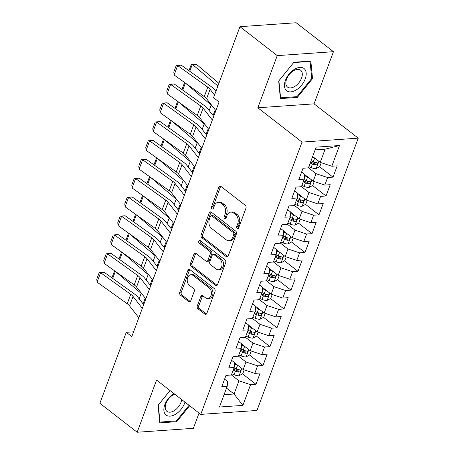 <?xml version="1.0" encoding="UTF-8"?>
<svg xmlns="http://www.w3.org/2000/svg" width="455" height="455" viewBox="0 0 455 455"><rect width="100%" height="100%" fill="white"/><g stroke="black" fill="none" stroke-linecap="round" stroke-linejoin="round"><path stroke-width="0.68" d="M237.22 228.416A1.49 1.064 -94 0 0 237.806 228.609A1.49 1.064 -94 0 0 238.653 227.858L245.956 208.219A2.127 1.519 -94 0 0 245.29 205.319L220.891 186.379A2.127 1.519 -94 0 0 220.055 186.106A2.127 1.519 -94 0 0 218.849 187.176L211.541 206.815A1.49 1.064 -94 0 0 212.013 208.845A1.49 1.064 -94 0 0 212.593 209.038A1.49 1.064 -94 0 0 213.44 208.288L214.385 205.745A6.814 4.851 -94 0 1 218.246 202.316A6.814 4.851 -94 0 1 220.925 203.197L222.956 204.778A6.814 4.851 -94 0 1 225.094 214.06L224.15 216.603A1.49 1.064 -94 0 0 224.616 218.633A1.49 1.064 -94 0 0 225.202 218.827A1.49 1.064 -94 0 0 226.044 218.076L226.994 215.533A6.814 4.851 -94 0 1 230.856 212.104A6.814 4.851 -94 0 1 233.529 212.986L235.559 214.561A6.814 4.851 -94 0 1 237.698 223.843L236.754 226.385A1.49 1.064 -94 0 0 237.22 228.416M197.322 305.885A2.127 1.519 -94 0 0 197.988 308.786L204.835 314.098A2.127 1.519 -94 0 0 205.671 314.377A2.127 1.519 -94 0 0 206.877 313.302L214.987 291.49A2.127 1.519 -94 0 0 214.322 288.589L189.923 269.65A2.127 1.519 -94 0 0 189.087 269.377A2.127 1.519 -94 0 0 187.881 270.446L179.765 292.258A2.127 1.519 -94 0 0 180.436 295.159L188.706 301.58A2.127 1.519 -94 0 0 189.542 301.853A2.127 1.519 -94 0 0 190.747 300.783L194.217 291.445A2.127 1.519 -94 0 0 193.551 288.544L189.451 285.365A5.699 4.055 -94 0 1 187.295 279.103A5.699 4.055 -94 0 1 190.89 274.735A5.699 4.055 -94 0 1 193.125 275.474L209.186 287.941A5.699 4.055 -94 0 1 211.347 294.203A5.699 4.055 -94 0 1 207.747 298.571A5.699 4.055 -94 0 1 205.512 297.832L202.833 295.756A2.127 1.519 -94 0 0 201.997 295.477A2.127 1.519 -94 0 0 200.792 296.552L197.322 305.885L198.841 305.777A2.127 1.519 -94 0 0 199.506 308.678L206.354 313.99A2.127 1.519 -94 0 0 206.411 314.035M131.808 336.603L219.065 101.965L213.543 97.677L239.944 26.68L277.231 55.624L257.831 107.784L302.018 142.091L200.752 414.391L156.565 380.09L137.165 432.25L99.878 403.306L126.28 332.315L131.808 336.603M226.215 256.614A2.127 1.519 -94 0 0 227.045 256.887A2.127 1.519 -94 0 0 228.256 255.818L236.367 234.006A2.127 1.519 -94 0 0 235.696 231.106L211.302 212.167A2.127 1.519 -94 0 0 210.466 211.888A2.127 1.519 -94 0 0 209.255 212.963L201.144 234.774A2.127 1.519 -94 0 0 201.815 237.675L226.215 256.614L227.733 256.506A2.127 1.519 -94 0 0 227.79 256.546M225.674 262.745L217.564 284.557A2.127 1.519 -94 0 1 216.358 285.632A2.127 1.519 -94 0 1 215.522 285.353L191.123 266.414A2.127 1.519 -94 0 1 190.457 263.513L193.927 254.18A2.127 1.519 -94 0 1 195.132 253.111A2.127 1.519 -94 0 1 195.969 253.384L205.865 261.068A2.127 1.519 -94 0 0 206.701 261.341A2.127 1.519 -94 0 0 207.907 260.271L210.21 254.078A2.127 1.519 -94 0 0 209.545 251.177L199.239 243.18A1.49 1.064 -94 0 1 198.676 241.542A1.49 1.064 -94 0 1 199.62 240.399A1.49 1.064 -94 0 1 200.206 240.593L225.009 259.845A2.127 1.519 -94 0 1 225.674 262.745M302.018 142.091L358.244 138.155L256.978 410.455L200.752 414.391M319.529 166.689L333.009 177.154L337.212 165.859L331.82 166.234L339.521 145.52L316.123 147.153L308.416 167.872L303.024 168.248L298.821 179.543L304.213 179.168L301.415 186.704L296.017 187.079L291.82 198.374L297.212 197.999L294.408 205.535L289.016 205.91L284.813 217.206L290.21 216.83L287.406 224.366L282.015 224.742L277.812 236.037L283.203 235.662L280.405 243.197L275.008 243.573L270.805 254.868L276.202 254.493L273.398 262.029L268.006 262.404L263.803 273.7L269.201 273.324L266.397 280.86L261.005 281.236L256.802 292.531L262.194 292.155L259.395 299.691L253.998 300.067L249.795 311.362L255.192 310.987L252.388 318.523L246.997 318.898L242.794 330.193L248.191 329.818L245.387 337.354L239.995 337.729L235.792 349.025L241.184 348.649L238.386 356.185L232.988 356.561L228.785 367.856L234.183 367.481L231.379 375.017L225.987 375.392L221.784 386.687L227.181 386.312L227.733 381.603L224.588 379.157M333.009 177.154L327.617 177.53L324.813 185.066L313.211 181.204L304.748 174.629M312.528 185.521L326.007 195.986L330.211 184.69L324.813 185.066M326.007 195.986L320.616 196.361L317.812 203.897L306.209 200.035L297.746 193.46M305.527 204.352L319.006 214.817L323.209 203.521L317.812 203.897M319.006 214.817L313.609 215.192L310.81 222.728L299.208 218.866L290.745 212.292M298.52 223.183L311.999 233.648L316.202 222.353L310.81 222.728M311.999 233.648L306.607 234.024L303.803 241.56L292.201 237.698L283.738 231.123M291.518 242.014L304.998 252.48L309.201 241.184L303.803 241.56M304.998 252.48L299.606 252.855L296.802 260.391L285.2 256.529L276.737 249.954M284.517 260.846L297.997 271.311L302.194 260.015L296.802 260.391M297.997 271.311L292.599 271.686L289.801 279.222L278.198 275.36L269.735 268.786M277.51 279.677L290.99 290.142L295.193 278.847L289.801 279.222M290.99 290.142L285.598 290.517L282.794 298.053L271.191 294.192L262.728 287.617M270.509 298.508L283.988 308.973L288.191 297.678L282.794 298.053M283.988 308.973L278.591 309.349L275.793 316.885L264.19 313.023L255.727 306.448M263.508 317.34L276.987 327.805L281.184 316.509L275.793 316.885M276.987 327.805L271.589 328.18L268.791 335.716L257.189 331.854L248.72 325.279M256.501 336.171L269.98 346.636L274.183 335.341L268.791 335.716M269.98 346.636L264.588 347.011L261.784 354.547L250.182 350.686L241.719 344.111M249.499 355.002L262.979 365.467L267.182 354.172L261.784 354.547M262.979 365.467L257.581 365.843L254.783 373.379L243.18 369.517L234.717 362.942M242.498 373.834L255.977 384.299L260.175 373.003L254.783 373.379M255.977 384.299L250.58 384.674L242.879 405.394L219.475 407.026L227.181 386.312M231.589 360.326L234.734 362.772L234.183 367.481M226.505 388.121L234.075 393.996L238.977 380.812L231.407 374.937M250.58 384.674L238.977 380.812M242.879 405.394L234.075 393.996L224.059 394.695M238.591 341.495L241.742 343.94L241.184 348.649M243.18 369.517L245.984 361.981L238.414 356.106M257.581 365.843L245.984 361.981M245.598 322.663L248.743 325.109L248.191 329.818M250.182 350.686L252.986 343.15L245.416 337.274M264.588 347.011L252.986 343.15M252.599 303.832L255.744 306.278L255.192 310.987M257.189 331.854L259.987 324.318L252.417 318.443M271.589 328.18L259.987 324.318M259.6 285.001L262.751 287.446L262.194 292.155M264.19 313.023L266.994 305.487L259.424 299.612M278.591 309.349L266.994 305.487M266.607 266.169L269.752 268.615L269.201 273.324M271.191 294.192L273.995 286.656L266.425 280.781M285.598 290.517L273.995 286.656M273.609 247.338L276.754 249.784L276.202 254.493M278.198 275.36L280.997 267.824L273.427 261.949M292.599 271.686L280.997 267.824M280.61 228.507L283.761 230.952L283.203 235.662M285.2 256.529L288.004 248.993L280.434 243.118M299.606 252.855L288.004 248.993M287.617 209.675L290.762 212.121L290.21 216.83M292.201 237.698L295.005 230.162L287.435 224.287M306.607 234.024L295.005 230.162M294.618 190.844L297.769 193.29L297.212 197.999M299.208 218.866L302.006 211.33L294.436 205.455M313.609 215.192L302.006 211.33M301.62 172.013L304.77 174.458L304.213 179.168M306.209 200.035L309.013 192.499L301.443 186.624M320.616 196.361L309.013 192.499M313.211 181.204L316.015 173.668L308.445 167.793M327.617 177.53L316.015 173.668M133.588 331.803L126.28 332.315M137.165 432.25L193.386 428.32L199.057 413.072M257.831 107.784L314.058 103.854L333.452 51.694L277.231 55.624M333.452 51.694L296.171 22.75L239.944 26.68M314.058 103.854L358.244 138.155M331.82 166.234L320.218 162.372L325.12 149.189L315.105 149.888M320.218 162.372L312.648 156.497M339.521 145.52L325.12 149.189M297.314 97.415L312.539 78.652L310.833 61.067L293.902 62.255L278.676 81.018L280.382 98.599L297.314 97.415L296.387 96.693M170.039 390.549L158.078 405.291L159.785 422.871L176.716 421.688L189.638 405.763M313.006 161.627L315.167 163.305M306.005 180.459L308.16 182.136M298.998 199.29L301.159 200.968M291.996 218.121L294.158 219.799M284.995 236.953L287.15 238.63M277.988 255.784L280.149 257.462M270.987 274.615L273.148 276.293M263.98 293.447L266.141 295.124M256.978 312.278L259.14 313.956M249.977 331.109L252.138 332.787M242.97 349.94L245.131 351.618M235.969 368.772L238.13 370.45M238.534 228.103A1.49 1.064 -94 0 1 238.272 226.277L239.222 223.741A6.814 4.851 -94 0 0 237.083 214.459L235.559 214.561M230.856 212.104L232.374 211.996A6.814 4.851 -94 0 1 235.047 212.877L237.083 214.459M218.246 202.316L219.765 202.208A6.814 4.851 -94 0 1 222.444 203.095L224.474 204.67A6.814 4.851 -94 0 1 226.613 213.952L225.669 216.495A1.49 1.064 -94 0 0 225.93 218.32M220.834 186.34A2.127 1.519 -94 0 0 220.368 187.068L213.059 206.706A1.49 1.064 -94 0 0 213.321 208.532M211.245 212.121A2.127 1.519 -94 0 0 210.779 212.855L202.663 234.666A2.127 1.519 -94 0 0 203.334 237.567L227.733 256.506M233.711 234.564A1.49 1.064 -94 0 0 233.244 232.533L211.831 215.909A1.49 1.064 -94 0 0 211.245 215.715A1.49 1.064 -94 0 0 210.398 216.466L209.402 219.151A6.814 4.851 -94 0 0 211.541 228.433L226.18 239.796A6.814 4.851 -94 0 0 228.854 240.678A6.814 4.851 -94 0 0 232.715 237.248L233.711 234.564L235.229 234.462A1.49 1.064 -94 0 0 234.763 232.431L233.244 232.533M211.245 215.715L212.764 215.613A1.49 1.064 -94 0 1 213.35 215.806L234.763 232.431M228.854 240.678L230.372 240.57A6.814 4.851 -94 0 0 234.234 237.14L232.715 237.248M235.229 234.462L234.234 237.14M195.912 253.344A2.127 1.519 -94 0 0 195.445 254.078L191.976 263.411A2.127 1.519 -94 0 0 192.641 266.311L217.041 285.251A2.127 1.519 -94 0 0 217.098 285.291M206.701 261.341L208.219 261.238A2.127 1.519 -94 0 0 209.425 260.163L211.729 253.97A2.127 1.519 -94 0 0 211.063 251.069L200.763 243.072L199.239 243.18M200.427 240.769A1.49 1.064 -94 0 0 200.763 243.072M216.131 269.036A5.699 4.055 -94 0 0 218.372 269.775A5.699 4.055 -94 0 0 221.966 265.413A5.699 4.055 -94 0 0 219.81 259.145L214.151 254.755A2.127 1.519 -94 0 0 213.315 254.476A2.127 1.519 -94 0 0 212.11 255.551L209.806 261.744A2.127 1.519 -94 0 0 210.472 264.645L216.131 269.036M218.372 269.775L219.89 269.667A5.699 4.055 -94 0 0 223.485 265.305A5.699 4.055 -94 0 0 221.329 259.043L219.81 259.145M213.315 254.476L214.834 254.373A2.127 1.519 -94 0 1 215.67 254.646L221.329 259.043M202.776 295.71A2.127 1.519 -94 0 0 202.31 296.444L198.841 305.777M207.747 298.571L209.266 298.463A5.699 4.055 -94 0 0 212.866 294.101A5.699 4.055 -94 0 0 210.71 287.839L209.186 287.941M190.89 274.735L192.408 274.632A5.699 4.055 -94 0 1 194.649 275.366L210.71 287.839M189.866 269.61A2.127 1.519 -94 0 0 189.399 270.344L181.283 292.15A2.127 1.519 -94 0 0 181.954 295.05L190.224 301.472A2.127 1.519 -94 0 0 190.281 301.511M311.692 77.993L312.539 78.652M175.795 420.972L176.716 421.688M315.002 158.323A5.75 2.167 -159.6 0 1 314.621 158.169L312.375 157.22M218.878 83.322L196.35 64.269L192.323 64.348L217.894 85.978M321.23 162.708L319.802 166.541L316.06 168.634A5.75 2.167 -159.6 0 1 311.118 167.582L308.877 166.638M310.208 163.061L312.448 164.005A5.75 2.167 20.4 0 0 316.083 165.006C317.761 164.346 318.039 163.595 316.925 162.748A5.75 2.167 -159.6 0 1 313.29 161.747L311.044 160.803M316.083 165.006L314.098 163.464A2.929 1.103 -159.6 0 1 313.12 163.123L310.577 162.054M317.402 162.924L316.925 162.748M188.979 70.718L191.35 64.337L196.35 64.269M191.35 64.337L192.323 64.348L189.752 71.27M215.852 110.61L206.581 98.718A10.846 4.095 20.4 0 0 204.267 96.591L174.129 74.995L177.626 65.577L176.244 65.475L181.181 65.128L211.325 86.729A16.272 6.137 -159.6 0 1 214.788 89.914L215.898 91.336M181.181 65.128L177.626 65.577L207.77 87.178A10.846 4.095 20.4 0 1 210.085 89.299L214.532 95.01M174.129 74.995L173.793 72.066L176.244 65.475M307.995 177.154A5.75 2.167 -159.6 0 1 307.62 177.001L304.617 175.738M185.549 83.18L211.211 105.077A16.272 6.137 20.4 0 0 212.081 105.776M314.223 181.539L312.801 185.373L309.059 187.466A5.75 2.167 -159.6 0 1 304.116 186.413L301.87 185.469M303.201 181.892L305.447 182.836A5.75 2.167 20.4 0 0 309.082 183.837C310.754 183.177 311.038 182.427 309.918 181.579A5.75 2.167 -159.6 0 1 306.289 180.578L304.042 179.634M309.082 183.837L307.091 182.296A2.929 1.103 -159.6 0 1 306.113 181.954L303.576 180.885M310.395 181.755L309.918 181.579M181.977 89.55L184.349 83.168L185.504 83.146M184.349 83.168L185.321 83.18L182.745 90.101M300.994 195.986A5.75 2.167 -159.6 0 1 300.613 195.832L297.615 194.569M178.542 102.011L204.21 123.908A16.272 6.137 20.4 0 0 205.08 124.607M307.222 200.371L305.794 204.204L302.057 206.297A5.75 2.167 -159.6 0 1 297.115 205.245L294.868 204.301M296.199 200.723L298.446 201.667A5.75 2.167 20.4 0 0 302.075 202.668C303.752 202.009 304.031 201.258 302.916 200.41A5.75 2.167 -159.6 0 1 299.282 199.409L297.041 198.465M302.075 202.668L300.09 201.127A2.929 1.103 -159.6 0 1 299.111 200.786L296.575 199.717M303.394 200.587L302.916 200.41M174.976 108.381L177.348 102L178.502 101.977M177.348 102L178.32 102.011L175.744 108.933M208.845 129.442L199.58 117.549A10.846 4.095 20.4 0 0 197.265 115.422L167.121 93.827L170.625 84.408L169.237 84.306L174.18 83.959L204.318 105.56A16.272 6.137 -159.6 0 1 207.787 108.745L213.713 116.349M174.18 83.959L170.625 84.408L200.769 106.009A10.846 4.095 20.4 0 1 203.078 108.131L212.349 120.029M167.121 93.827L166.786 90.898L169.237 84.306M201.844 148.273L192.573 136.381A10.846 4.095 20.4 0 0 190.264 134.253L160.12 112.658L163.624 103.24L162.236 103.137L167.173 102.79L197.316 124.391A16.272 6.137 -159.6 0 1 200.786 127.576L206.712 135.18M167.173 102.79L163.624 103.24L193.762 124.841A10.846 4.095 20.4 0 1 196.077 126.962L205.347 138.86M160.12 112.658L159.785 109.729L162.236 103.137M296.33 89.874A14.099 8.349 127.8 0 0 306.164 72.902A14.099 8.349 127.8 0 0 294.334 69.365A14.099 8.349 127.8 0 0 284.5 86.336A14.099 8.349 127.8 0 0 296.33 89.874M294.829 86.404A10.675 6.324 127.8 0 0 301.614 77.953A10.675 6.324 127.8 0 0 300.618 70.206A10.675 6.324 127.8 0 0 293.316 70.878A10.675 6.324 127.8 0 0 286.531 79.335A10.675 6.324 127.8 0 0 287.526 87.076A10.675 6.324 127.8 0 0 294.829 86.404M278.926 80.768L293.674 62.585L310.083 61.436L311.738 78.47L296.984 96.653L280.581 97.802L278.898 80.745M309.707 61.146L310.083 61.436M280.286 97.569L280.581 97.802M173.895 393.541A14.099 8.349 127.8 0 0 173.736 393.638A14.099 8.349 127.8 0 0 163.902 410.615A14.099 8.349 127.8 0 0 175.732 414.152A14.099 8.349 127.8 0 0 184.969 402.14M174.697 394.166A10.675 6.324 127.8 0 0 172.724 395.15A10.675 6.324 127.8 0 0 165.938 403.608A10.675 6.324 127.8 0 0 166.928 411.348A10.675 6.324 127.8 0 0 174.231 410.683A10.675 6.324 127.8 0 0 181.653 399.564M158.3 405.018L170.068 390.572M189.058 405.314L176.392 420.926L159.984 422.075L158.329 405.041M159.688 421.848L159.984 422.075M293.993 214.817A5.75 2.167 -159.6 0 1 293.611 214.663L290.614 213.401M171.541 120.842L197.203 142.739A16.272 6.137 20.4 0 0 198.073 143.439M300.22 219.202L298.793 223.035L295.05 225.128A5.75 2.167 -159.6 0 1 290.108 224.076L287.867 223.132M289.198 219.555L291.439 220.499A5.75 2.167 20.4 0 0 295.073 221.5C296.751 220.84 297.03 220.089 295.915 219.242A5.75 2.167 -159.6 0 1 292.281 218.241L290.034 217.297M295.073 221.5L293.088 219.958A2.929 1.103 -159.6 0 1 292.11 219.617L289.568 218.548M296.393 219.418L295.915 219.242M167.969 127.212L170.341 120.831L171.495 120.808M170.341 120.831L171.313 120.842L168.742 127.764M286.986 233.648A5.75 2.167 -159.6 0 1 286.61 233.495L283.607 232.232M164.539 139.674L190.201 161.57A16.272 6.137 20.4 0 0 191.072 162.27M293.213 238.033L291.791 241.867L288.049 243.96A5.75 2.167 -159.6 0 1 283.107 242.907L280.86 241.963M282.191 238.386L284.438 239.33A5.75 2.167 20.4 0 0 288.072 240.331C289.744 239.671 290.028 238.92 288.908 238.073A5.75 2.167 -159.6 0 1 285.279 237.072L283.033 236.128M288.072 240.331L286.081 238.79A2.929 1.103 -159.6 0 1 285.103 238.448L282.566 237.379M289.386 238.249L288.908 238.073M160.968 146.044L163.339 139.662L164.494 139.639M163.339 139.662L164.312 139.674L161.735 146.595M194.842 167.104L185.572 155.212A10.846 4.095 20.4 0 0 183.257 153.085L153.119 131.489L156.617 122.071L155.235 121.968L160.171 121.621L190.309 143.223A16.272 6.137 -159.6 0 1 193.779 146.408L199.711 154.012M160.171 121.621L156.617 122.071L186.76 143.672A10.846 4.095 20.4 0 1 189.07 145.793L198.34 157.692M153.119 131.489L152.783 128.56L155.235 121.968M187.835 185.936L178.565 174.043A10.846 4.095 20.4 0 0 176.256 171.916L146.112 150.321L149.615 140.902L148.228 140.8L153.17 140.453L183.308 162.054A16.272 6.137 -159.6 0 1 186.777 165.239L192.704 172.843M153.17 140.453L149.615 140.902L179.759 162.503A10.846 4.095 20.4 0 1 182.068 164.625L191.339 176.523M146.112 150.321L145.776 147.392L148.228 140.8M279.984 252.48A5.75 2.167 -159.6 0 1 279.603 252.326L276.606 251.063M157.532 158.505L183.2 180.402A16.272 6.137 20.4 0 0 184.07 181.101M286.212 256.865L284.784 260.698L281.048 262.791A5.75 2.167 -159.6 0 1 276.105 261.739L273.859 260.795M275.19 257.217L277.436 258.161A5.75 2.167 20.4 0 0 281.065 259.162C282.743 258.503 283.021 257.752 281.907 256.904A5.75 2.167 -159.6 0 1 278.272 255.903L276.031 254.959M281.065 259.162L279.08 257.621A2.929 1.103 -159.6 0 1 278.102 257.28L275.565 256.211M282.384 257.081L281.907 256.904M153.966 164.875L156.338 158.494L157.493 158.471M156.338 158.494L157.311 158.505L154.734 165.427M180.834 204.767L171.563 192.874A10.846 4.095 20.4 0 0 169.249 190.747L139.111 169.152L142.614 159.733L141.226 159.631L146.163 159.284L176.307 180.885A16.272 6.137 -159.6 0 1 179.776 184.07L185.703 191.674M146.163 159.284L142.614 159.733L172.752 181.335A10.846 4.095 20.4 0 1 175.067 183.456L184.338 195.354M139.111 169.152L138.775 166.223L141.226 159.631M272.983 271.311A5.75 2.167 -159.6 0 1 272.602 271.157L269.605 269.895M150.531 177.336L176.193 199.233A16.272 6.137 20.4 0 0 177.063 199.933M279.205 275.696L277.783 279.529L274.041 281.622A5.75 2.167 -159.6 0 1 269.098 280.57L266.857 279.626M268.188 276.048L270.429 276.993A5.75 2.167 20.4 0 0 274.064 277.994C275.741 277.334 276.02 276.583 274.905 275.736A5.75 2.167 -159.6 0 1 271.271 274.735L269.024 273.791M274.064 277.994L272.079 276.452A2.929 1.103 -159.6 0 1 271.095 276.111L268.558 275.042M275.383 275.912L274.905 275.736M146.959 183.706L149.331 177.325L150.486 177.302M149.331 177.325L150.304 177.336L147.733 184.258M173.833 223.598L164.562 211.706A10.846 4.095 20.4 0 0 162.247 209.579L132.109 187.983L135.607 178.565L134.225 178.462L139.162 178.115L169.3 199.717A16.272 6.137 -159.6 0 1 172.769 202.902L178.701 210.506M139.162 178.115L135.607 178.565L165.751 200.166A10.846 4.095 20.4 0 1 168.06 202.287L177.331 214.186M132.109 187.983L131.774 185.054L134.225 178.462M265.976 290.142A5.75 2.167 -159.6 0 1 265.601 289.989L262.598 288.726M143.524 196.168L169.192 218.064A16.272 6.137 20.4 0 0 170.062 218.764M272.204 294.527L270.782 298.361L267.039 300.454A5.75 2.167 -159.6 0 1 262.097 299.401L259.851 298.457M261.181 294.88L263.428 295.824A5.75 2.167 20.4 0 0 267.062 296.825C268.734 296.165 269.019 295.414 267.898 294.567A5.75 2.167 -159.6 0 1 264.27 293.566L262.023 292.622M267.062 296.825L265.072 295.284A2.929 1.103 -159.6 0 1 264.093 294.942L261.557 293.873M268.376 294.743L267.898 294.567M139.958 202.538L142.33 196.156L143.484 196.133M142.33 196.156L143.302 196.168L140.726 203.089M166.826 242.43L157.555 230.537A10.846 4.095 20.4 0 0 155.246 228.41L125.102 206.815L128.606 197.396L127.218 197.294L132.16 196.947L162.298 218.548A16.272 6.137 -159.6 0 1 165.768 221.733L171.694 229.337M132.16 196.947L128.606 197.396L158.744 218.997A10.846 4.095 20.4 0 1 161.059 221.119L170.329 233.017M125.102 206.815L124.767 203.886L127.218 197.294M258.975 308.973A5.75 2.167 -159.6 0 1 258.594 308.82L255.596 307.557M136.523 214.999L162.19 236.896A16.272 6.137 20.4 0 0 163.061 237.595M265.202 313.358L263.775 317.192L260.038 319.285A5.75 2.167 -159.6 0 1 255.096 318.233L252.849 317.289M254.18 313.711L256.427 314.655A5.75 2.167 20.4 0 0 260.055 315.656C261.733 314.997 262.012 314.246 260.897 313.398A5.75 2.167 -159.6 0 1 257.263 312.397L255.022 311.453M260.055 315.656L258.07 314.115A2.929 1.103 -159.6 0 1 257.092 313.774L254.555 312.704M261.375 313.575L260.897 313.398M132.951 221.369L135.328 214.987L136.483 214.965M135.328 214.987L136.301 214.999L133.725 221.921M159.824 261.261L150.554 249.368A10.846 4.095 20.4 0 0 148.239 247.241L118.101 225.646L121.604 216.227L120.217 216.125L125.153 215.778L155.297 237.379A16.272 6.137 -159.6 0 1 158.767 240.564L164.693 248.168M125.153 215.778L121.604 216.227L151.743 237.828A10.846 4.095 20.4 0 1 154.057 239.95L163.328 251.848M118.101 225.646L117.765 222.717L120.217 216.125M251.973 327.805A5.75 2.167 -159.6 0 1 251.592 327.651L248.595 326.389M129.521 233.83L155.183 255.727A16.272 6.137 20.4 0 0 156.054 256.427M258.195 332.19L256.774 336.023L253.031 338.116A5.75 2.167 -159.6 0 1 248.089 337.064L245.848 336.12M247.179 332.542L249.42 333.487A5.75 2.167 20.4 0 0 253.054 334.488C254.732 333.828 255.01 333.077 253.896 332.23A5.75 2.167 -159.6 0 1 250.261 331.229L248.015 330.284M253.054 334.488L251.063 332.946A2.929 1.103 -159.6 0 1 250.085 332.605L247.548 331.536M254.373 332.406L253.896 332.23M125.95 240.2L128.321 233.819L129.476 233.796M128.321 233.819L129.294 233.83L126.723 240.752M152.823 280.092L143.553 268.2A10.846 4.095 20.4 0 0 141.238 266.073L111.1 244.477L114.597 235.059L113.215 234.956L118.152 234.609L148.29 256.211A16.272 6.137 -159.6 0 1 151.76 259.395L157.692 267M118.152 234.609L114.597 235.059L144.741 256.66A10.846 4.095 20.4 0 1 147.05 258.781L156.321 270.68M111.1 244.477L110.764 241.548L113.215 234.956M244.966 346.636A5.75 2.167 -159.6 0 1 244.591 346.483L241.588 345.22M122.514 252.661L148.182 274.558A16.272 6.137 20.4 0 0 149.052 275.258M251.194 351.021L249.767 354.854L246.03 356.947A5.75 2.167 -159.6 0 1 241.087 355.895L238.841 354.951M240.172 351.374L242.418 352.318A5.75 2.167 20.4 0 0 246.053 353.319C247.725 352.659 248.009 351.908 246.889 351.061A5.75 2.167 -159.6 0 1 243.26 350.06L241.013 349.116M246.053 353.319L244.062 351.778A2.929 1.103 -159.6 0 1 243.084 351.436L240.547 350.367M247.366 351.237L246.889 351.061M118.948 259.031L121.32 252.65L122.475 252.627M121.32 252.65L122.293 252.661L119.716 259.583M145.816 298.924L136.546 287.031A10.846 4.095 20.4 0 0 134.236 284.904L104.093 263.308L107.596 253.89L106.208 253.788L111.151 253.441L141.289 275.042A16.272 6.137 -159.6 0 1 144.758 278.227L150.685 285.831M111.151 253.441L107.596 253.89L137.734 275.491A10.846 4.095 20.4 0 1 140.049 277.613L149.32 289.511M104.093 263.308L103.757 260.379L106.208 253.788M237.965 365.467A5.75 2.167 -159.6 0 1 237.584 365.314L234.587 364.051M115.513 271.493L141.175 293.39A16.272 6.137 20.4 0 0 142.051 294.089M244.193 369.852L242.765 373.686L239.029 375.779A5.75 2.167 -159.6 0 1 234.086 374.727L231.84 373.783M233.17 370.205L235.411 371.149A5.75 2.167 20.4 0 0 239.046 372.15C240.723 371.49 241.002 370.74 239.887 369.892A5.75 2.167 -159.6 0 1 236.253 368.891L234.012 367.947M239.046 372.15L237.061 370.609A2.929 1.103 -159.6 0 1 236.082 370.268L233.54 369.198M240.365 370.069L239.887 369.892M111.941 277.863L114.319 271.481L115.473 271.459M114.319 271.481L115.286 271.493L112.715 278.414M138.815 317.755L129.544 305.862A10.846 4.095 20.4 0 0 127.229 303.735L97.091 282.14L100.595 272.721L99.207 272.619L104.144 272.272L134.288 293.873A16.272 6.137 -159.6 0 1 137.757 297.058L143.683 304.662M104.144 272.272L100.595 272.721L130.733 294.322A10.846 4.095 20.4 0 1 133.048 296.444L142.318 308.342M97.091 282.14L96.756 279.211L99.207 272.619M239.222 223.741L237.698 223.843M235.047 212.877L233.529 212.986M225.669 216.495L224.15 216.603M226.613 213.952L225.094 214.06M224.474 204.67L222.956 204.778M222.444 203.095L220.925 203.197M213.059 206.706L211.541 206.815M220.368 187.068L218.849 187.176M238.272 226.277L236.754 226.385M203.334 237.567L201.815 237.675M202.663 234.666L201.144 234.774M210.779 212.855L209.255 212.963M213.35 215.806L211.831 215.909M217.041 285.251L215.522 285.353M192.641 266.311L191.123 266.414M191.976 263.411L190.457 263.513M195.445 254.078L193.927 254.18M209.425 260.163L207.907 260.271M211.729 253.97L210.21 254.078M211.063 251.069L209.545 251.177M215.67 254.646L214.151 254.755M202.31 296.444L200.792 296.552M194.649 275.366L193.125 275.474M190.224 301.472L188.706 301.58M181.954 295.05L180.436 295.159M181.283 292.15L179.765 292.258M189.399 270.344L187.881 270.446M206.354 313.99L204.835 314.098M199.506 308.678L197.988 308.786M316.157 168.583L318.858 161.315M313.29 161.747L314.621 158.169M311.118 167.582L312.448 164.005M206.581 98.718L210.085 89.299M204.267 96.591L207.77 87.178M309.155 187.414L311.857 180.146M306.289 180.578L307.62 177.001M304.116 186.413L305.447 182.836M211.211 105.077L209.181 110.531M215.232 109.82L213.099 115.559M302.148 206.246L304.85 198.977M299.282 199.409L300.613 195.832M297.115 205.245L298.446 201.667M204.21 123.908L202.179 129.362M208.231 128.651L206.098 134.39M199.58 117.549L203.078 108.131M197.265 115.422L200.769 106.009M192.573 136.381L196.077 126.962M190.264 134.253L193.762 124.841M295.147 225.077L297.849 217.808M292.281 218.241L293.611 214.663M290.108 224.076L291.439 220.499M197.203 142.739L195.178 148.194M201.224 147.483L199.091 153.221M288.146 243.908L290.847 236.64M285.279 237.072L286.61 233.495M283.107 242.907L284.438 239.33M190.201 161.57L188.171 167.025M194.222 166.314L192.09 172.053M185.572 155.212L189.07 145.793M183.257 153.085L186.76 143.672M178.565 174.043L182.068 164.625M176.256 171.916L179.759 162.503M281.139 262.74L283.84 255.471M278.272 255.903L279.603 252.326M276.105 261.739L277.436 258.161M183.2 180.402L181.17 185.856M187.221 185.145L185.083 190.884M171.563 192.874L175.067 183.456M169.249 190.747L172.752 181.335M274.137 281.571L276.839 274.302M271.271 274.735L272.602 271.157M269.098 280.57L270.429 276.993M176.193 199.233L174.163 204.687M180.214 203.976L178.081 209.715M164.562 211.706L168.06 202.287M162.247 209.579L165.751 200.166M267.13 300.402L269.838 293.134M264.27 293.566L265.601 289.989M262.097 299.401L263.428 295.824M169.192 218.064L167.161 223.519M173.213 222.808L171.08 228.546M157.555 230.537L161.059 221.119M155.246 228.41L158.744 218.997M260.129 319.234L262.831 311.965M257.263 312.397L258.594 308.82M255.096 318.233L256.427 314.655M162.19 236.896L160.16 242.35M166.212 241.639L164.073 247.378M150.554 249.368L154.057 239.95M148.239 247.241L151.743 237.828M253.128 338.065L255.829 330.796M250.261 331.229L251.592 327.651M248.089 337.064L249.42 333.487M155.183 255.727L153.153 261.181M159.204 260.47L157.072 266.209M143.553 268.2L147.05 258.781M141.238 266.073L144.741 256.66M246.121 356.896L248.828 349.628M243.26 350.06L244.591 346.483M241.087 355.895L242.418 352.318M148.182 274.558L146.152 280.013M152.203 279.302L150.07 285.04M136.546 287.031L140.049 277.613M134.236 284.904L137.734 275.491M239.12 375.728L241.821 368.459M236.253 368.891L237.584 365.314M234.086 374.727L235.411 371.149M141.175 293.39L139.15 298.844M145.202 298.133L143.063 303.872M129.544 305.862L133.048 296.444M127.229 303.735L130.733 294.322"/></g></svg>
